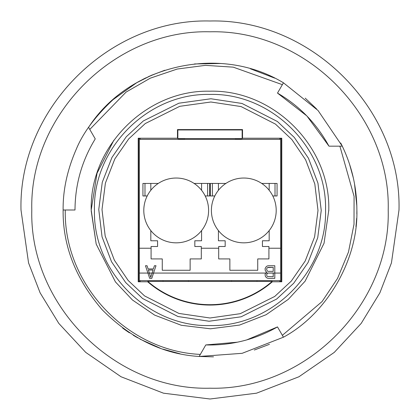 <?xml version="1.0" encoding="UTF-8"?>
<svg xmlns="http://www.w3.org/2000/svg" width="420" height="420" viewBox="0 0 420 420"><rect width="100%" height="100%" fill="white"/><g stroke="black" fill="none" stroke-linecap="round" stroke-linejoin="round"><path stroke-width="0.63" d="M209.076 321.237L241.127 316.796L276.67 299.045L293.706 283.264L308.038 262.563L317.73 237.72L321.237 210.462L317.956 183.172L308.469 158.251L294.31 137.434L277.405 121.506L242.015 103.467L210.924 98.763L178.873 103.205L143.33 120.955L126.294 136.736L111.962 157.437L102.27 182.28L98.763 209.538L102.044 236.828L111.531 261.749L125.69 282.566L142.595 298.494L177.986 316.533L209.076 321.237M210 317.998L178.92 313.43L144.559 295.916L128.147 280.455L114.398 260.243L105.189 236.045L102.002 209.554L105.404 183.089L114.817 158.965L128.73 138.873L145.273 123.548L179.776 106.312L210.893 102.002L241.08 106.57L275.441 124.084L291.853 139.545L305.603 159.758L314.811 183.955L317.998 210.446L314.596 236.912L305.183 261.035L291.27 281.127L274.727 296.452L240.224 313.688L210 317.998M113.894 140.175L97.02 173.292L91.198 210C89.586 146.68 146.234 89.822 209.559 91.203C272.869 89.35 329.936 145.782 328.797 209.113L328.797 210.887M325.558 209.139C326.702 147.556 271.173 92.605 209.57 94.442C147.982 93.067 92.831 148.407 94.442 210L94.442 210.861C93.298 272.444 148.827 327.395 210.43 325.558C272.018 326.933 327.169 271.593 325.558 210L325.558 209.139M91.198 210L96.196 244.099L115.442 281.915L132.442 299.99L154.67 315.126L181.293 325.28L210.441 328.797L239.568 325.064L266.112 314.711L288.23 299.407L305.093 281.211L324.051 243.248L328.802 210L324.051 243.248L305.093 281.211L288.23 299.407L266.112 314.711L239.568 325.064L210.441 328.797L181.293 325.28L154.67 315.126L132.442 299.99L115.442 281.915L96.196 244.099L91.203 210.887M136.7 82.719L113.059 99.656C95.23 116.371 82.939 132.967 76.183 149.441C67.247 170.006 62.895 190.192 63.121 210L63.131 211.775M75.007 208.551L75.002 210L65.279 210C63.541 283.815 126.567 351.204 200.335 354.396L199.133 356.475L213.507 356.837M254.331 350.028L269.441 344.316M356.879 210.163L356.827 213.885M356.643 218.358L356.244 223.661M356.139 224.758L355.94 226.574M356.134 224.768L356.276 223.33M356.848 213.119L356.879 210.389M162.913 349.125L180.07 353.798M65.279 210L63.121 210C62.706 245.805 75.789 279.116 102.364 309.944C131.145 338.73 163.396 354.244 199.133 356.475L242.162 353.315L283.442 337.202L277.499 326.912C255.276 339.586 231.373 345.592 205.8 344.935L237.395 342.19M137.093 337.512L137.655 337.827M140.07 339.166L160.288 348.212M136.521 337.176L133.219 335.213M127.701 331.658L125.05 329.821M124.163 329.191L122.677 328.104M124.142 329.175L125.317 330.01M127.691 331.648L129.439 332.819M133.875 335.617L136.222 337.008M356.874 208.756L356.879 210C358.328 259.439 326.981 313.735 283.442 337.202C326.981 313.735 358.328 259.439 356.879 210C356.811 187.63 351.944 166.352 342.284 146.171L340.725 143.036M316.617 108.974L305.219 98.17M274.649 78.115L250.451 68.806M220.537 63.504L194.476 63.95M164.871 70.229L151.384 75.322L136.558 82.798M149.72 76.062L148.407 76.655M145.803 77.889L142.884 79.349M139.277 81.27L136.899 82.604M353.362 178.033L349.498 164.026M277.499 93.088C299.586 105.998 316.738 123.695 328.96 146.171L342.284 146.171L318.034 110.486L283.442 82.798L277.499 93.088L306.894 115.962L328.986 146.171M356.827 205.978L354.548 183.944M94.195 140.616L95.245 138.894L88.578 127.349C129.113 64.775 219.744 44.053 283.442 82.798C219.744 44.053 129.113 64.775 88.578 127.349M246.724 339.911L277.499 326.912M95.245 138.894C81.879 160.713 75.133 184.411 75.002 210M205.8 344.935L200.335 354.396M388.201 210C390.695 114.781 305.219 29.306 210 31.799C114.781 29.306 29.3 114.776 31.799 210C29.306 305.219 114.781 390.695 210 388.201C305.219 390.695 390.7 305.225 388.201 210M21 210C18.396 109.006 109.006 18.396 210 21C310.994 18.396 401.604 109.006 399 210L391.44 262.92L379.89 292.819L361.2 323.4L334.273 352.396L298.94 376.766L256.526 393.183L210 399L163.475 393.183L121.06 376.766L85.727 352.396L58.8 323.4L40.11 292.819L28.56 262.92L21 210L28.56 262.92L40.11 292.819L58.8 323.4L85.727 352.396L121.06 376.766L163.475 393.183L210 399L256.526 393.183L298.94 376.766L334.273 352.396L361.2 323.4L379.89 292.819L391.44 262.92L399 210M177.849 129.948L177.849 138.59L242.151 138.59L242.151 129.948L177.849 129.948L177.476 129.581L177.476 138.217L177.849 138.59M241.474 139.267L235.379 139.256L241.474 139.256M184.622 139.256L178.511 139.256L184.622 139.267M138.59 138.59L138.59 281.411L138.217 281.783L138.217 138.217L138.59 138.59L140.123 138.59L140.123 139.367M140.123 280.633L140.123 281.411L138.59 281.411M279.877 139.367L279.877 138.59L281.411 138.59L281.411 281.411L279.877 281.411L279.877 280.633M272.176 281.411L147.824 281.411A94.684 94.684 0 0 0 272.176 281.411L272.318 281.783L281.783 281.783L281.783 138.217L281.411 138.59M138.217 281.783L147.683 281.783A95.056 95.056 0 0 0 272.318 281.783M147.683 281.783L147.824 281.411M281.411 281.411L281.783 281.783M242.151 138.59L242.524 138.217L242.524 129.581L177.476 129.581M242.151 129.948L242.524 129.581M177.476 138.217L138.217 138.217M281.783 138.217L242.524 138.217M268.217 272.99L267.43 273.257L266.637 274.601L266.905 275.945L267.43 276.481L273.221 276.748L273.221 272.99L267.971 273.074L274.801 273.074L274.801 265.729L268.48 265.729L267.167 265.997L266.112 266.805L265.062 268.685L265.325 270.837L266.637 272.181L265.661 273.063L265.062 274.334L265.325 276.213L266.112 277.289L267.167 278.098L268.48 278.366L274.801 278.366L274.801 273.074L280.633 273.074L280.633 248.231L268.916 248.231L268.916 258.925L257.738 258.925L257.738 270.265L229.871 270.265L229.871 258.925L218.694 258.925L218.694 246.503L225.172 246.503L225.172 240.781L218.426 240.781L218.426 230.57M266.637 269.761L267.43 271.105L268.217 271.373L273.221 271.373L273.221 267.341L267.43 267.608L266.905 268.149L266.637 269.761M148.365 270.029L150.733 277.289L153.106 270.029L148.365 270.029M267.43 271.105L268.217 271.373M273.221 267.341L268.217 267.341M201.574 230.57L201.574 240.781L194.828 240.781L194.828 246.503L201.306 246.503L201.306 258.925L190.129 258.925L190.129 270.265L162.262 270.265L162.262 258.925L151.084 258.925L151.084 246.503L157.568 246.503L157.568 240.781L150.817 240.781L150.817 230.57M155.999 265.729L154.418 265.729L153.368 268.952L148.103 268.952L147.047 265.729L145.472 265.729L149.683 278.366L151.788 278.366L155.999 265.729M266.637 272.181L265.655 273.074L139.367 273.074L139.367 139.367L280.633 139.367L280.633 248.231M184.622 139.367L184.622 138.59M235.379 139.367L235.379 138.59M218.694 248.231L201.306 248.231M151.084 248.231L139.367 248.231M268.916 248.231L268.916 246.503L262.432 246.503L262.432 240.781L269.183 240.781L269.183 230.57M157.568 246.503L151.084 246.503M158.287 183.43L142.931 183.43L142.931 195.962L147.21 195.962M205.186 195.962L209.674 195.962L209.674 183.43L194.108 183.43M207.622 183.43L207.622 195.962M150.817 190.291L150.817 183.43M144.984 183.43L144.984 195.962M201.574 183.43L201.574 190.291M256.982 280.633L256.982 281.411M231.494 280.633L231.494 281.411M188.507 280.633L188.507 281.411M163.018 280.633L163.018 281.411M280.633 273.074L280.633 280.633L139.367 280.633L139.367 273.074M225.892 183.43L210.326 183.43L210.326 195.962L214.814 195.962M212.378 183.43L212.378 195.962M272.79 195.962L277.069 195.962L277.069 183.43L261.713 183.43M275.016 183.43L275.016 195.962M218.426 190.291L218.426 183.43M269.183 183.43L269.183 190.291M262.432 246.503L268.916 246.503M143.797 210.43A32.398 32.398 0 0 0 176.195 242.834A32.398 32.398 0 0 0 208.598 210.43A32.398 32.398 0 0 0 176.195 178.033A32.398 32.398 0 0 0 143.797 210.43M211.402 210.43A32.398 32.398 0 0 0 243.805 242.834A32.398 32.398 0 0 0 276.203 210.43A32.398 32.398 0 0 0 243.805 178.033A32.398 32.398 0 0 0 211.402 210.43M63.121 210C62.706 245.805 75.789 279.116 102.364 309.944C131.145 338.73 163.396 354.244 199.133 356.475M89.78 129.434L126.131 92.059L150.313 78.162L177.235 69.038L205.422 65.352L233.252 67.158L282.361 84.667M339.885 146.171L354.076 196.34L354.018 224.228L348.458 252.105L337.559 278.36L322.077 301.56L282.361 335.333M267.971 273.074L265.661 273.063"/></g></svg>
